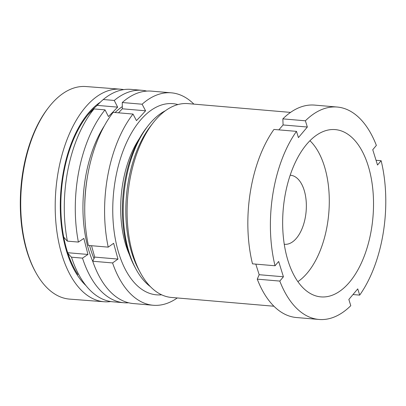 <?xml version="1.0" encoding="UTF-8"?>
<svg xmlns="http://www.w3.org/2000/svg" width="406" height="406" viewBox="0 0 406 406"><rect width="100%" height="100%" fill="white"/><g stroke="black" fill="none" stroke-linecap="round" stroke-linejoin="round"><path stroke-width="0.61" d="M288.037 260.819A83.946 45.036 -85.1 0 1 291.072 172.646A83.946 45.036 -85.1 0 1 335.255 129.605A83.946 45.036 -85.1 0 1 368.14 165.673A83.946 45.036 -85.1 0 1 365.106 253.841A83.946 45.036 -85.1 0 1 320.923 296.887A83.946 45.036 -85.1 0 1 288.037 260.819M273.928 306.236L171.444 297.456A97.273 52.181 -85.1 0 1 140.283 272.522A97.273 52.181 -85.1 0 1 133.335 255.663A97.273 52.181 -85.1 0 1 153.103 122.891A97.273 52.181 -85.1 0 1 188.044 103.621L290.534 112.401M140.283 272.522L138.431 269.061A93.01 49.897 -85.1 0 1 131.783 252.938A93.01 49.897 -85.1 0 1 150.682 125.987L153.103 122.891M150.377 286.626A93.01 49.897 -85.1 0 1 135.832 268.838A93.01 49.897 -85.1 0 1 129.184 252.72A93.01 49.897 -85.1 0 1 148.083 125.769A93.01 49.897 -85.1 0 1 165.445 110.711M135.832 268.838L134.625 266.585A90.233 48.41 -85.1 0 1 128.179 250.949A90.233 48.41 -85.1 0 1 146.515 127.778L148.083 125.769M376.042 160.284L381.138 160.72A106.6 57.185 -85.1 0 1 359.686 295.116L357.747 288.889L348.845 299.461L350.784 305.688A106.6 57.185 -85.1 0 1 318.989 319.456L296.441 317.528A106.6 57.185 -85.1 0 1 257.262 279.15L279.805 281.079L283.429 276.78L259.175 274.705L257.262 279.15M259.175 274.705L255.8 264.123M296.492 131.371A106.6 57.185 -85.1 0 0 275.04 265.768L252.491 263.839A106.6 57.185 -85.1 0 1 273.943 129.443L296.492 131.371L298.43 137.598L307.332 127.027L283.083 124.952L282.845 118.872A106.6 57.185 -85.1 0 1 314.64 105.103L337.188 107.037A106.6 57.185 -85.1 0 1 376.367 145.409L372.749 149.712L377.519 165.024L381.138 160.72M278.841 129.864L283.083 124.952M275.04 265.768L278.658 261.469L283.429 276.78M318.989 319.456A106.6 57.185 -85.1 0 1 279.805 281.079M282.845 118.872L305.393 120.8A106.6 57.185 -85.1 0 1 337.188 107.037M305.393 120.8L307.332 127.027M352.987 294.543L359.686 295.116M123.769 89.619A106.6 56.718 94.4 0 0 120.46 89.183L85.971 86.544A106.6 56.718 94.4 0 0 48.629 107.433L47.867 108.412A105.266 56.008 94.4 0 0 31.369 263.524A105.266 56.008 94.4 0 0 35.378 271.71L35.982 272.796A106.6 56.718 94.4 0 0 69.71 299.12L104.205 301.76A106.6 56.718 94.4 0 0 110.782 301.551M48.629 107.433A106.6 56.718 94.4 0 0 31.917 264.504A106.6 56.718 94.4 0 0 35.982 272.796M90.299 112.046A98.937 52.638 94.4 0 0 71.217 262.103A98.937 52.638 94.4 0 0 77.871 274.573M100.399 102.099A99.937 53.171 94.4 0 0 70.786 262.778A99.937 53.171 94.4 0 0 85.925 285.555M120.46 89.183A106.6 56.718 94.4 0 0 63.275 150.535A106.6 56.718 94.4 0 0 66.411 267.143A106.6 56.718 94.4 0 0 104.205 301.76M93.994 258.592A93.273 50.039 -85.1 0 1 89.548 245.544M84.742 207.466A93.273 50.039 -85.1 0 1 87.305 177.559M309.945 140.715A77.018 41.316 -85.1 0 1 329.18 206.816A77.018 41.316 -85.1 0 1 304.525 276.044A77.018 41.316 -85.1 0 1 297.877 281.637M290.168 175.235A34.647 18.585 -85.1 0 1 290.564 175.26A34.647 18.585 -85.1 0 1 306.2 201.493A34.647 18.585 -85.1 0 1 295.218 239.586A34.647 18.585 -85.1 0 1 284.652 244.295A34.647 18.585 -85.1 0 1 284.261 244.255M63.691 237.008A132.924 61.118 -14.3 0 0 67.391 241.134A106.6 57.185 -85.1 0 1 94.03 108.93A132.924 94.065 44.4 0 0 87.97 114.791A89.624 41.209 165.7 0 1 90.36 111.98A89.624 41.209 165.7 0 1 92.177 110.051A89.624 41.209 165.7 0 1 97.201 105.382A132.924 94.065 44.4 0 1 103.261 99.516A106.6 57.185 -85.1 0 1 131.067 89.381L142.075 90.32A106.6 57.185 -85.1 0 1 146.774 91.091M128.641 302.785A106.6 57.185 -85.1 0 1 123.881 302.744L112.873 301.8A106.6 57.185 -85.1 0 1 86.808 286.626A106.6 57.185 -85.1 0 1 71.486 257.186L82.494 258.13L87.95 254.45L67.69 252.715M67.817 253.095A132.924 61.118 -14.3 0 0 71.486 257.186M115.091 112.528A96.608 51.826 -85.1 0 1 122.307 106.616M103.261 99.516L114.264 100.46A106.6 57.185 -85.1 0 1 142.075 90.32M114.264 100.46L117.633 107.133L113.122 111.848L108.407 116.542L105.037 109.869A106.6 57.185 -85.1 0 0 78.399 242.077L83.849 238.398L87.95 254.45M92.761 261.362A96.608 51.826 -85.1 0 1 104.372 125.809M123.881 302.744A106.6 57.185 -85.1 0 1 82.494 258.13M94.03 108.93L105.037 109.869M67.391 241.134L78.399 242.077M117.633 107.133L97.201 105.382M177.919 104.565A95.938 51.471 94.9 0 0 142.344 118.024A95.938 51.471 94.9 0 0 113.716 228.01A95.938 51.471 94.9 0 0 161.624 294.802M177.285 297.958A106.6 57.185 -85.1 0 1 153.184 305.256A106.6 57.185 -85.1 0 1 112.563 262.936L117.968 259.084L113.629 243.29L108.219 247.142A106.6 57.185 -85.1 0 1 133.001 114.061L136.467 120.628L141.126 115.715L145.581 110.792L142.115 104.22A106.6 57.185 -85.1 0 1 171.378 92.832A106.6 57.185 -85.1 0 1 193.89 104.124M91.512 245.711L94.72 257.089L92.715 261.236A106.6 57.185 94.9 0 0 133.335 303.556L153.184 305.256M133.001 114.061L113.152 112.36A106.6 57.185 94.9 0 0 88.371 245.442L108.219 247.142M171.378 92.832L151.534 91.132A106.6 57.185 94.9 0 0 122.267 102.52L122.333 108.798L118.506 112.817M122.267 102.52L142.115 104.22M92.715 261.236L112.563 262.936M129.468 254.826A81.281 43.604 -85.1 0 1 139.436 138.492M117.968 259.084L94.72 257.089M145.581 110.792L122.333 108.798"/></g></svg>
